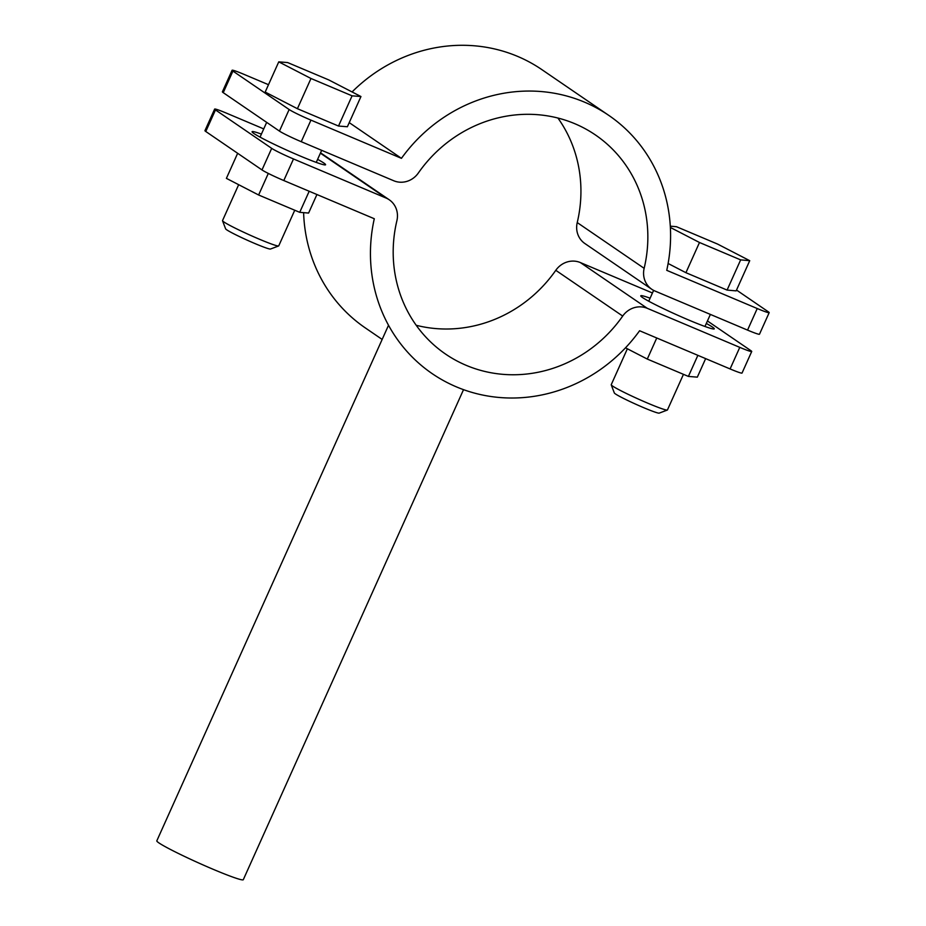 <?xml version="1.0" encoding="UTF-8"?>
<svg xmlns="http://www.w3.org/2000/svg" width="926" height="926" viewBox="0 0 926 926"><rect width="100%" height="100%" fill="white"/><g stroke="black" fill="none" stroke-linecap="round" stroke-linejoin="round"><path stroke-width="1.39" d="M736.517 290.058L768.337 311.819A18.96 1.215 24.2 0 1 769.182 312.641L759.482 334.217A18.96 1.215 -155.8 0 1 747.548 330.107L655.041 291.053A20.858 19.596 -55.6 0 1 651.8 289.294A20.858 19.596 -55.6 0 1 644.149 268.332A132.731 124.732 124.4 0 0 595.441 134.964A132.731 124.732 124.4 0 0 418.344 173A20.858 19.596 -55.6 0 1 393.747 180.755L301.251 141.701A18.96 1.215 -155.8 0 1 279.444 131.098L289.144 109.523A18.96 1.215 24.2 0 0 310.951 120.125L401.444 158.334A156.436 147.002 -55.6 0 1 608.81 115.403A156.436 147.002 -55.6 0 1 666.743 270.334L757.237 308.532A18.96 1.215 24.2 0 0 769.182 312.641M651.8 289.294L584.885 243.538A20.858 19.596 -55.6 0 1 577.234 222.576A132.731 124.732 124.4 0 0 557.915 118.03M268.494 84.694L244.024 74.369A18.96 1.215 24.2 0 0 232.09 70.26A18.96 1.215 24.2 0 0 232.924 71.082L223.235 92.658L279.444 131.098M223.235 92.658A18.96 1.215 -155.8 0 1 222.39 91.836L232.09 70.26M232.924 71.082L289.144 109.523M349.229 122.626L401.444 158.334M352.065 91.952A156.436 147.002 -55.6 0 1 541.895 69.647L608.81 115.403M317.618 159.353A40.293 2.581 -155.8 0 1 325.582 164.759A40.293 2.581 -155.8 0 1 300.209 156.019A40.293 2.581 -155.8 0 1 252.08 131.724A40.293 2.581 -155.8 0 1 261.41 134.085M706.318 323.452A40.293 2.581 -155.8 0 1 714.282 328.846A40.293 2.581 -155.8 0 1 688.909 320.107A40.293 2.581 -155.8 0 1 640.78 295.811A40.293 2.581 -155.8 0 1 650.11 298.184M707.441 320.952L750.882 350.653A18.96 1.215 24.2 0 1 751.727 351.475A18.96 1.215 24.2 0 1 739.781 347.366L647.286 308.323A20.858 19.596 -55.6 0 0 622.7 316.067A132.731 124.732 124.4 0 1 445.603 354.102A132.731 124.732 124.4 0 1 396.884 220.735A20.858 19.596 -55.6 0 0 389.233 199.773A20.858 19.596 -55.6 0 0 385.992 198.014L293.496 158.959L283.796 180.535A18.96 1.215 -155.8 0 1 261.989 169.933L271.688 148.357A18.96 1.215 24.2 0 0 293.496 158.959M751.727 351.475L742.039 373.051A18.96 1.215 -155.8 0 1 730.093 368.942L639.6 330.744A156.436 147.002 -55.6 0 1 432.222 373.664A156.436 147.002 -55.6 0 1 374.289 218.733L283.796 180.535M382.16 339.437L365.307 327.908A156.436 147.002 -55.6 0 1 303.612 212.644M263.736 128.899L226.581 113.203A18.96 1.215 24.2 0 0 214.635 109.094A18.96 1.215 24.2 0 0 215.48 109.916L205.78 131.492L261.989 169.933M205.78 131.492A18.96 1.215 -155.8 0 1 204.935 130.67L214.635 109.094M215.48 109.916L271.688 148.357M320.5 152.929A20.858 19.596 -55.6 0 1 322.317 154.017L389.233 199.773M416.214 325.281A132.731 124.732 124.4 0 0 555.785 270.311A20.858 19.596 -55.6 0 1 580.37 262.567L652.448 292.986M627.365 348.789L611.229 384.707A30.813 1.979 24.2 0 0 611.229 384.846A30.813 1.979 24.2 0 0 648.026 403.285A30.813 1.979 24.2 0 0 667.322 410.056A30.813 1.979 24.2 0 0 667.438 409.963L683.457 374.335M667.322 410.056L659.208 413.123A24.655 1.574 -155.8 0 1 643.767 407.706A24.655 1.574 -155.8 0 1 614.332 392.96L611.229 384.846M668.121 263.493L685.923 272.695L727.084 290.081L736.147 290.88L749.724 260.681L717.627 244.094L676.466 226.708L670.297 226.164M727.084 290.081L740.65 259.882L749.724 260.681M685.923 272.695L699.489 242.496L740.65 259.882M670.378 227.449L699.489 242.496M705.647 358.617L697.324 377.148L688.4 376.419L647.286 359.068L625.501 347.817M647.286 359.068L656.754 337.978M688.4 376.419L697.868 355.341M238.665 184.691L222.518 220.608A30.813 1.979 24.2 0 0 222.529 220.758A30.813 1.979 24.2 0 0 223.884 221.951A30.813 1.979 24.2 0 0 259.326 239.186A30.813 1.979 24.2 0 0 278.622 245.969A30.813 1.979 24.2 0 0 278.726 245.876L294.746 210.237M278.622 245.969L270.496 249.025A24.655 1.574 -155.8 0 1 255.067 243.607A24.655 1.574 -155.8 0 1 225.631 228.861L222.529 220.758M338.511 126.04L347.377 126.746L360.955 96.535L328.73 79.902L287.627 62.563L278.761 61.857L265.183 92.068L297.408 108.701L338.511 126.04L352.088 95.829L360.955 96.535M278.761 61.857L310.986 78.49L297.408 108.701M310.986 78.49L352.088 95.829M316.923 194.518L308.601 213.049L299.723 212.332L258.62 194.992L226.395 178.359L237.658 153.288M299.723 212.332L309.191 191.254M258.62 194.992L268.308 173.417M388.526 325.257L156.818 840.831A47.4 3.033 24.2 0 0 213.443 869.421A47.4 3.033 24.2 0 0 243.295 879.7L463.521 389.661M577.234 222.576L644.149 268.332M747.548 330.107L757.237 308.532M310.951 120.125L301.251 141.701M320.396 153.16L385.992 198.014M555.785 270.311L622.7 316.067M580.37 262.567L647.286 308.323M730.093 368.942L739.781 347.366M648.744 301.216L653.617 290.382M704.952 326.484L710.381 314.423M260.044 137.129L266.676 122.359M316.252 162.386L321.669 150.325"/></g></svg>
